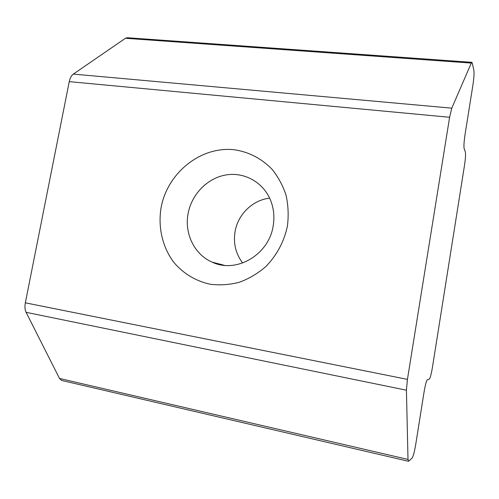 <?xml version="1.0" encoding="UTF-8"?>
<svg xmlns="http://www.w3.org/2000/svg" width="499" height="499" viewBox="0 0 499 499"><rect width="100%" height="100%" fill="white"/><g stroke="black" fill="none" stroke-linecap="round" stroke-linejoin="round"><path stroke-width="0.75" d="M242.651 263.017C235.703 253.791 233.176 243.3 235.073 231.555C237.961 214.327 252.781 199.906 269.66 198.184M287.418 226.059C284.205 241.61 276.496 255.9 265.368 266.984C257.415 273.714 248.708 278.822 239.233 282.309C229.552 284.773 219.897 285.416 210.272 284.249C196.132 281.243 183.62 273.751 174.232 262.848C162.518 247.604 157.803 227.351 161.096 207.628C167.415 172.785 200.954 145.789 234.63 149.8C249.082 152.052 261.538 158.52 271.999 169.211C278.186 176.889 282.877 185.572 286.064 195.259C288.279 205.314 288.728 215.58 287.418 226.059M188.117 213.516C184.187 233.407 194.348 254.521 212.1 262.118C236.058 273.808 268.892 254.902 273.159 225.997C274.681 216.934 273.795 208.301 270.495 200.093C263.129 182.079 244.067 171.712 225.667 174.999C207.241 178.23 191.628 194.385 188.117 213.516M427.4 379.72L429.271 379.146C430.213 378.18 431.273 374.225 432.446 367.283L464.488 165.462C465.492 158.676 465.779 154.191 465.355 152.02L464.151 148.64C463.696 146.388 463.995 141.704 465.037 134.593L472.877 85.335C473.925 78.287 474.256 73.316 473.882 70.415L472.235 62.943L471.836 62.325L471.293 63.08L451.788 108.158L449.611 117.277L407.434 379.377L406.423 390.199L408.007 459.436L408.687 461.182L412.13 458.051C413.266 456.373 414.463 451.826 415.729 444.403L424.044 392.152C425.298 384.841 426.414 380.693 427.4 379.72M471.293 63.08L125.449 38.28L73.322 74.095L451.788 108.158M449.611 117.277L69.249 81.643L25.343 302.831L407.434 379.377M406.423 390.199L26.098 312.324L59.506 378.454L408.007 459.436M408.413 461.269L61.689 380.456L59.506 378.454M26.098 312.324C24.894 309.792 24.644 306.629 25.343 302.831M69.249 81.643C70.022 78.037 71.376 75.524 73.322 74.095M125.449 38.28L127.482 37.743M224.413 265.343L212.1 262.118M471.836 62.325L127.126 37.718"/></g></svg>
